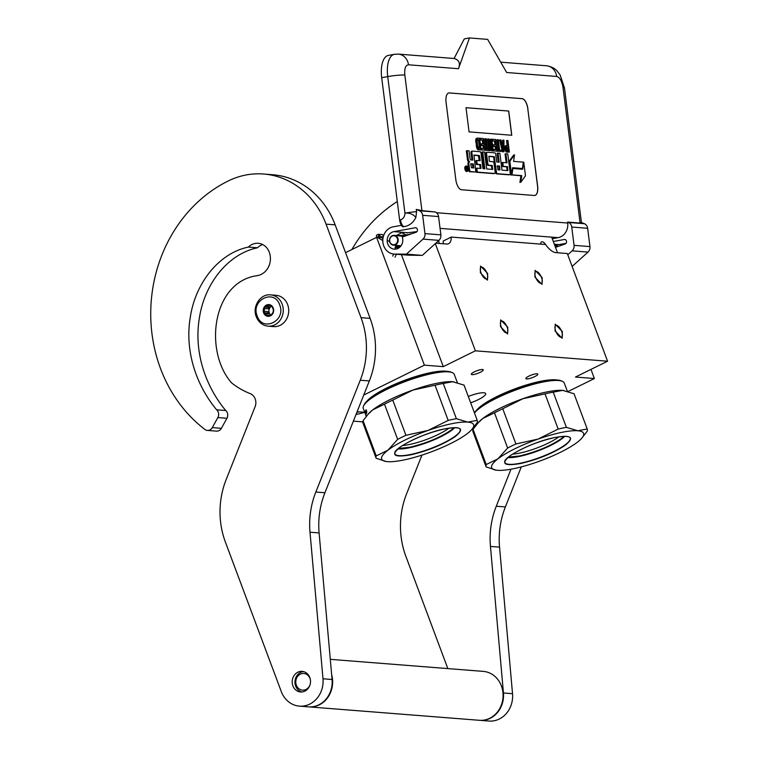 <?xml version="1.0" encoding="UTF-8"?>
<svg xmlns="http://www.w3.org/2000/svg" width="759" height="759" viewBox="0 0 759 759"><rect width="100%" height="100%" fill="white"/><g stroke="black" fill="none" stroke-linecap="round" stroke-linejoin="round"><path stroke-width="1.14" d="M568.149 391.464L594.382 378.532L590.967 369.405M363.732 395.05L424.385 365.155L443.294 366.644L475.4 350.819L607.57 361.218L575.474 377.043L594.382 378.532M357.119 411.691L364.718 412.289L363.286 408.456A48.585 10.512 159.5 0 1 363.599 405.847A48.585 10.512 159.5 0 1 431.937 373.599A48.585 10.512 -20.5 0 1 452.345 372.669A48.585 10.512 -20.5 0 1 454.29 374.424L457.335 382.574M475.741 425.609L475.096 425.562M366.939 401.16A45.635 9.876 -20.5 0 1 403.171 380.857A45.635 9.876 -20.5 0 1 445.4 371.16A45.635 9.876 -20.5 0 1 446.747 371.322M472.079 374.642A6.376 1.385 159.5 0 0 479.062 372.849A6.376 1.385 159.5 0 0 483.274 369.832A6.376 1.385 159.5 0 0 482.515 369.5A6.376 1.385 159.5 0 0 475.542 371.284A6.376 1.385 159.5 0 0 471.32 374.301A6.376 1.385 159.5 0 0 472.079 374.642M526.623 378.931A6.376 1.385 159.5 0 0 533.605 377.138A6.376 1.385 159.5 0 0 537.818 374.13A6.376 1.385 159.5 0 0 537.059 373.789A6.376 1.385 159.5 0 0 530.086 375.582A6.376 1.385 159.5 0 0 525.864 378.599A6.376 1.385 159.5 0 0 526.623 378.931M468.303 396.473A15.702 3.397 -20.5 0 1 485.675 393.589A15.702 3.397 -20.5 0 1 478.236 399.661A15.702 3.397 -20.5 0 1 470.665 402.811M476.937 409.813A45.635 9.876 -20.5 0 1 513.169 389.509A45.635 9.876 -20.5 0 1 555.398 379.823A45.635 9.876 -20.5 0 1 556.745 379.974M607.57 361.218L567.305 253.525L555.759 252.614A19.63 8.064 63.8 0 1 545.541 244.493L451.263 237.074L443.237 241.03A19.63 8.064 63.8 0 1 443.028 243.743M557.514 252.747L551.765 237.368M486.225 279.027A6.48 2.666 63.8 0 0 486.88 278.914A6.48 2.666 63.8 0 0 486.728 272.623A6.48 2.666 63.8 0 0 481.794 267.177A6.48 2.666 63.8 0 0 481.149 267.291A6.48 2.666 63.8 0 0 481.301 273.572A6.48 2.666 63.8 0 0 486.225 279.027M506.357 332.869A6.48 2.666 63.8 0 0 507.012 332.765A6.48 2.666 63.8 0 0 506.86 326.474A6.48 2.666 63.8 0 0 501.936 321.029A6.48 2.666 63.8 0 0 501.282 321.142A6.48 2.666 63.8 0 0 501.433 327.423A6.48 2.666 63.8 0 0 506.357 332.869M540.769 283.316A6.48 2.666 63.8 0 0 541.423 283.202A6.48 2.666 63.8 0 0 541.271 276.921A6.48 2.666 63.8 0 0 536.338 271.466A6.48 2.666 63.8 0 0 535.693 271.58A6.48 2.666 63.8 0 0 535.845 277.87A6.48 2.666 63.8 0 0 540.769 283.316M560.901 337.167A6.48 2.666 63.8 0 0 561.556 337.053A6.48 2.666 63.8 0 0 561.404 330.763A6.48 2.666 63.8 0 0 556.48 325.317A6.48 2.666 63.8 0 0 555.825 325.431A6.48 2.666 63.8 0 0 555.977 331.711A6.48 2.666 63.8 0 0 560.901 337.167M475.4 350.819L435.315 243.62M435.808 243.174L446.671 244.028A19.63 8.064 63.8 0 0 448.645 243.686A19.63 8.064 63.8 0 0 451.263 237.074M407.308 233.022L407.811 232.776M443.294 366.644L401.426 254.644M424.385 365.155L376.606 237.349L382.574 237.823M376.606 237.349L345.554 252.652M438.674 240.584A6.376 2.619 -116.2 0 1 438.911 243.421M546.034 245.176A6.376 2.619 63.8 0 0 542.201 241.76A6.376 2.619 63.8 0 0 541.556 241.874A6.376 2.619 63.8 0 0 540.712 244.113M353.371 421.131L362.793 421.871M356.028 414.452A28.557 6.186 159.5 0 0 364.728 412.308L365.914 415.372M359.092 411.843A28.557 6.186 -20.5 0 1 356.863 412.355M534.924 277.101L535.086 270.346L542.192 277.68L542.03 284.435L534.924 277.101M562.324 331.531L562.163 338.286L555.057 330.952L555.218 324.197L562.324 331.531M480.381 272.813L480.542 266.058L487.648 273.382L487.487 280.147L480.381 272.813M358.808 411.824L356.901 412.26M507.78 327.233L507.619 333.988L500.513 326.664L500.674 319.909L507.78 327.233M287.642 304.625A15.702 13.909 94.5 0 1 273.572 326.607L268.117 326.18A15.702 13.909 94.5 0 0 282.196 304.198A15.702 13.909 94.5 0 0 270.583 294.872L276.039 295.298A15.702 13.909 -85.5 0 1 287.642 304.625M279.682 304.919C286.437 320.782 262.576 332.546 257.206 315.991C250.451 300.128 274.312 288.363 279.682 304.919M263.629 312.831A5.892 5.218 94.5 0 1 266.428 305.071A5.892 5.218 94.5 0 1 273.259 308.078A5.892 5.218 94.5 0 1 270.46 315.839A5.892 5.218 94.5 0 1 263.629 312.831M264.331 311.342A5.104 4.516 -85.5 0 1 264.654 308.562L264.549 307.12L265.982 306.56A5.104 4.516 -85.5 0 1 268.278 305.431L269.189 304.833L270.451 305.697A5.104 4.516 -85.5 0 1 272.434 307.357L273.278 309.625A5.104 4.516 94.5 0 1 272.965 312.404L271.627 314.406A5.104 4.516 94.5 0 1 269.341 315.535L267.908 316.095L267.159 315.27A5.104 4.516 94.5 0 1 265.185 313.609L263.914 312.746L264.331 311.342L268.06 311.636L267.899 313.059L268.914 313.903A5.104 4.516 94.5 0 1 268.363 312.831A5.104 4.516 94.5 0 1 268.06 311.636M263.914 312.746L267.899 313.059M264.654 308.562L268.382 308.856A5.104 4.516 94.5 0 1 269.711 306.854L268.544 307.433L268.382 308.856M265.982 306.56L269.711 306.854M268.278 305.431L270.299 305.592M271.466 306.304A5.104 4.516 -85.5 0 0 269.265 312.907A5.104 4.516 94.5 0 0 270.783 315.032M264.549 307.12L268.544 307.433M267.159 315.27L269.682 315.469M265.185 313.609L268.914 313.903M393.541 235.745A4.516 3.994 -85.5 0 0 389.661 240.461A4.516 3.994 -85.5 0 0 393.779 244.759A4.516 3.994 94.5 0 0 397.659 240.034A4.516 3.994 94.5 0 0 393.541 235.745M394.225 235.375A4.905 4.345 94.5 0 0 393.722 235.366A4.905 4.345 -85.5 0 0 389.5 240.214A4.905 4.345 -85.5 0 0 393.456 245.157A4.905 4.345 -85.5 0 0 393.968 245.157A4.905 4.345 94.5 0 0 398.19 240.318A4.905 4.345 94.5 0 0 394.225 235.375L404.727 236.201M555.218 246.609L556.176 247.102M555.019 246.077L556.005 247.168M554.649 245.072L556.916 246.846M554.573 244.891L557.609 246.609M554.668 245.148L558.055 246.447M415.866 217.406C412.991 214.123 409.348 212.7 404.936 213.137A12.761 1.347 -7.2 0 1 416.577 211.676L415.866 217.406C413.266 222.748 409.253 225.84 403.826 226.704L402.972 226.856A6.869 3.112 -100.3 0 1 399.632 220.044L381.701 77.703A23.557 10.654 -100.3 0 1 388.409 55.388L394.433 54.297A23.557 10.654 -100.3 0 0 387.726 76.612L381.701 77.703M416.577 211.676L416.283 209.38L421.919 210.604L404.832 75.046A12.761 1.347 -7.2 0 0 387.726 76.612L404.936 213.137C404.86 216.562 403.38 218.81 400.496 219.882C401.037 223.345 402.147 225.613 403.826 226.704M581.422 222.425L584.43 223.725A5.892 5.218 94.5 0 1 587.646 228.288L589.952 246.59A5.892 5.218 94.5 0 1 588.007 252.092L572.096 250.84L567.77 254.758M572.096 250.84A5.892 5.218 -85.5 0 0 574.051 245.337L571.736 227.036A5.892 5.218 -85.5 0 0 568.519 222.472L567.59 222.064L567.713 223.042L436.52 212.719M552.267 238.715L558.102 237.652A12.761 11.3 -85.5 0 0 567.713 223.042M555.493 247.339L565.161 243.971A2.163 1.916 94.5 0 0 566.527 241.571L566.489 241.286A2.163 1.916 94.5 0 0 564.326 239.493L553.302 241.495M416.966 231.59L407.972 232.747A8.833 7.818 94.5 0 0 407.061 232.975M421.919 210.604L435.343 211.998A5.892 5.218 94.5 0 1 438.56 216.562L440.875 234.863A5.892 5.218 94.5 0 1 438.92 240.366L422.317 255.385L408.797 255.195A13.738 12.163 94.5 0 1 407.991 255.157L393.902 254.047A13.738 12.163 94.5 0 1 382.802 240.973A13.738 12.163 94.5 0 1 393.276 226.799L401.426 225.319M393.883 231.637A8.833 7.818 -85.5 0 0 387.156 240.755A8.833 7.818 -85.5 0 0 394.291 249.161A8.833 7.818 -85.5 0 0 402.289 237.045L416.074 232.245A2.163 1.916 94.5 0 0 417.441 229.835L417.403 229.55A2.163 1.916 94.5 0 0 415.239 227.766L393.883 231.637L407.972 232.747M416.283 209.38L419.433 210.746A5.892 5.218 -85.5 0 1 422.659 215.309L424.964 233.611A5.892 5.218 -85.5 0 1 423.01 239.113L406.407 254.132L394.708 254.085A13.738 12.163 94.5 0 1 393.902 254.047M566.053 243.316L558.871 244.616A8.833 7.818 -85.5 0 0 555.171 246.466M588.007 252.092L572.134 266.437M527.875 108.698A9.81 4.44 79.7 0 0 522.107 98.651L449.385 92.93A9.81 4.44 79.7 0 0 448.854 92.959A9.81 4.44 79.7 0 0 446.064 102.256L455.827 179.722A9.81 4.44 79.7 0 0 461.586 189.759L534.317 195.48A9.81 4.44 79.7 0 0 534.839 195.461A9.81 4.44 79.7 0 0 537.638 186.154L527.79 108.708A9.81 4.44 79.7 0 0 522.021 98.67L449.3 92.949A9.81 4.44 79.7 0 0 448.816 92.968M581.28 222.359L580.094 223.051L567.59 222.064M469.46 37.95L464.29 38.889L454.081 58.49C459.081 59.885 460.552 63.301 458.483 68.727L469.46 37.95L487.639 39.383L506.67 72.513L556.66 76.45C559.781 77.314 561.897 80.995 563.007 87.494L580.094 223.051M406.407 254.132L420.495 255.233M534.801 195.461A9.81 4.44 79.7 0 0 537.552 186.173L527.79 108.708M466.491 165.993L465.637 166.155A2.713 1.224 79.7 0 0 464.859 168.716A2.713 1.224 79.7 0 0 466.595 171.487L467.459 171.325A2.713 1.224 79.7 0 0 468.237 168.764A2.713 1.224 79.7 0 0 466.491 165.993A2.713 1.224 79.7 0 0 465.722 168.564A2.713 1.224 79.7 0 0 467.459 171.325M469.47 161.762L468.872 161.866A2.514 1.138 79.7 0 0 468.739 161.876A2.514 1.138 79.7 0 0 468.028 164.257L468.749 170.025A1.689 0.759 79.7 0 0 469.745 171.752L475.827 172.008L473.977 155.064L479.195 155.472L479.565 156.117L480.143 160.69L476.718 160.415L477.212 164.295L480.627 164.561L481.045 167.891L480.864 168.489L476.87 168.175L477.373 172.122L494.545 173.479A1.689 0.759 79.7 0 0 494.64 173.469A1.689 0.759 79.7 0 0 495.124 171.876L494.062 163.432A1.689 0.759 79.7 0 0 493.065 161.705L489.65 161.439L489.28 160.794L488.957 156.25L494.213 156.658L496.433 171.98A1.689 0.759 79.7 0 0 497.42 173.707L509.612 174.665A1.689 0.759 79.7 0 0 509.706 174.655A1.689 0.759 79.7 0 0 510.181 173.061L507.771 153.887L505.911 153.745L507.059 162.805L502.8 162.473L503.293 166.344L507.543 166.676L507.78 170.604L501.993 170.149L499.868 153.271L498.018 153.119L499.156 162.179L496.718 161.99L495.788 154.589A1.689 0.759 79.7 0 0 494.792 152.863L487.174 152.265A1.689 0.759 79.7 0 0 487.088 152.274A1.689 0.759 79.7 0 0 486.604 153.868L487.819 163.479A1.689 0.759 79.7 0 0 488.805 165.206L492.136 165.462L492.667 169.418L486.709 168.953L484.574 152.066L482.724 151.914L484.849 168.802L482.999 168.659L481.083 153.441A1.689 0.759 79.7 0 0 480.086 151.705L472.468 151.107A1.689 0.759 79.7 0 0 472.383 151.117A1.689 0.759 79.7 0 0 471.899 152.711L472.829 160.111L470.978 159.969A1.689 0.759 -100.3 0 1 469.982 158.242L469.053 150.842L467.193 150.699L468.265 159.143A2.514 1.138 79.7 0 0 469.736 161.705A2.514 1.138 79.7 0 0 469.603 161.714A2.514 1.138 79.7 0 0 468.882 164.096L469.612 169.864A1.689 0.759 79.7 0 0 470.608 171.591L475.827 172.008M467.193 150.699L466.339 150.851L467.402 159.295A2.514 1.138 79.7 0 0 468.815 161.857M472.288 151.145L471.605 151.269A1.689 0.759 79.7 0 0 471.519 151.269A1.689 0.759 79.7 0 0 471.035 152.872L471.937 160.045M482.724 151.914L481.861 152.075L483.967 168.735M491.965 169.361L492.847 168.821M487.003 152.303L486.32 152.426A1.689 0.759 79.7 0 0 486.225 152.426A1.689 0.759 79.7 0 0 485.741 154.03L486.955 163.631A1.689 0.759 79.7 0 0 487.952 165.358L491.272 165.623L491.984 168.972M498.018 153.119L497.154 153.28L498.265 162.113M507.088 170.557L507.961 170.007M502.8 162.473L501.936 162.625L502.43 166.496L506.68 166.838L507.107 170.168M505.911 153.745L505.048 153.897L506.168 162.739M488.796 156.449L493.35 156.809L493.72 157.455L495.57 172.132A1.689 0.759 79.7 0 0 496.557 173.858L508.748 174.817A1.689 0.759 79.7 0 0 508.843 174.817A1.689 0.759 79.7 0 0 508.928 174.788M476.87 168.175L476.007 168.337L476.51 172.284L493.692 173.631A1.689 0.759 79.7 0 0 493.777 173.631A1.689 0.759 79.7 0 0 493.862 173.602M480.172 168.432L481.045 167.891M476.718 160.415L475.855 160.576L476.348 164.447L479.764 164.712L480.181 168.043M473.777 155.272L478.331 155.633L479.252 160.614M511.12 174.893L520.911 175.775L519.924 182.407L520.788 182.255L525.484 175.851L523.767 162.179L522.714 169.266L512.904 168.498L511.964 174.845L521.775 175.623L520.788 182.255M521.974 168.583L521.888 169.21M512.572 167.948L522.41 168.498L523.349 162.151L513.568 161.382L514.526 154.893L509.849 161.259L511.557 174.817L512.61 167.73L522.41 168.498M514.526 154.893L513.663 155.045L508.985 161.42L510.693 174.968L511.557 174.817M506.462 145.5L504.934 146.582L505.494 151.032L506.414 152.085L509.384 152.094L507.923 140.481L507.391 140.434L508.046 145.624L506.054 145.719L505.655 148.128L506.803 151.648L509.384 152.094M507.391 140.434L506.538 140.595L507.164 145.557M500.428 139.893L499.574 140.045L502.449 151.772L503.151 151.828L504.014 151.677L503.957 140.168L503.426 140.121L503.454 143.062L501.69 142.929L500.959 139.931L500.428 139.893L503.302 151.62L504.014 151.677M503.426 140.121L502.572 140.282L502.591 142.996M496.955 151.164L501.187 151.449L501.035 150.216L499.621 150.102L498.321 139.722L497.79 139.684L499.099 150.064L497.686 149.95L497.838 151.193L501.187 151.449M497.79 139.684L496.927 139.836L498.208 149.997M493.084 150.861L497.136 151.136L495.674 139.514L492.496 139.267L492.686 140.747L495.333 140.956L495.826 144.912L493.54 144.732L493.72 146.212L496.016 146.392L496.424 149.608L493.777 149.4L493.967 150.88L497.136 151.136M493.54 144.732L492.676 144.884L492.866 146.373L495.153 146.553L495.532 149.542M492.012 140.918L494.47 141.108L494.944 144.846M489.546 144.922L491.604 150.918L493.255 150.832L491.794 139.21L491.263 139.172L492.544 149.305L489.062 138.992L488.265 138.935L489.735 150.548L490.267 150.595L489.014 140.7L492.468 150.766L493.255 150.832M488.853 150.529L490.267 150.595M488.265 138.935L487.411 139.087L488.692 149.248M491.263 139.172L490.409 139.324L491.139 145.14M484.792 150.206L489.033 150.5L488.872 149.257L487.458 149.153L486.158 138.764L485.627 138.726L486.936 149.106L485.523 148.992L485.684 150.235L489.033 150.5M485.627 138.726L484.764 138.878L486.045 149.039M480.921 149.903L484.973 150.178L483.511 138.555L480.333 138.309L480.523 139.789L483.17 139.998L483.663 143.954L481.377 143.774L481.567 145.254L483.853 145.434L484.261 148.65L481.614 148.441L481.804 149.931L484.973 150.178M481.377 143.774L480.513 143.935L480.703 145.415L482.99 145.595L483.369 148.584M479.849 139.96L482.307 140.159L482.781 143.887M477.515 138.091L476.244 138.451L475.732 139.884L476.756 148.043L478.123 149.865L481.092 149.874L479.631 138.252L477.515 138.091L476.813 138.764L477.069 145.643L478.512 149.419L481.092 149.874M469.062 131.895L511.784 135.254L508.729 111.051L466.007 107.683L469.062 131.895M506.68 166.838L507.543 166.676M502.43 166.496L503.293 166.344M476.51 172.284L477.373 172.122M479.764 164.712L480.627 164.561M476.348 164.447L477.212 164.295M511.111 175.006L511.964 174.845M520.911 175.775L521.775 175.623M508.985 161.42L509.849 161.259M505.94 151.809L506.803 151.648M505.494 151.032L506.357 150.88M505.105 150.026L505.968 149.874M504.925 149.276L505.788 149.125M504.801 148.29L505.655 148.128M504.792 147.55L505.655 147.398M504.934 146.582L505.798 146.43M505.19 145.87L506.054 145.719M506.414 152.085L507.268 151.933M502.449 151.772L503.302 151.62M496.984 151.345L497.838 151.193M497.003 150.073L497.686 149.95M492.003 140.87L492.686 140.747M491.813 139.39L492.496 139.267M493.103 151.041L493.967 150.88M493.094 149.523L493.777 149.4M495.153 146.553L496.016 146.392M492.866 146.373L493.72 146.212M494.47 141.108L495.333 140.956M491.604 150.918L492.468 150.766M488.872 150.709L489.735 150.548M484.821 150.386L485.684 150.235M484.84 149.125L485.523 148.992M479.84 139.912L480.523 139.789M479.65 138.432L480.333 138.309M480.94 150.083L481.804 149.931M480.931 148.565L481.614 148.441M482.99 145.595L483.853 145.434M480.703 145.415L481.567 145.254M482.307 140.159L483.17 139.998M478.123 149.865L478.976 149.703M477.648 149.58L478.512 149.419M477.231 149.058L478.094 148.897M476.756 148.043L477.62 147.882M476.453 147.037L477.316 146.885M476.216 145.794L477.069 145.643M475.741 142.085L476.605 141.933M475.675 140.861L476.538 140.7M475.732 139.884L476.586 139.722M475.959 138.925L476.813 138.764M476.244 138.451L477.107 138.299M508.729 111.051L466.007 107.712M511.699 135.244L508.644 111.061M466.794 170.604L466.178 166.838L467.231 168.545L467.269 166.923L467.743 170.68L466.794 170.604M470.684 163.773L473.322 163.982L473.815 167.938L471.472 167.748L470.684 163.773M497.211 165.86L499.64 166.06L499.887 169.978L497.999 169.836L497.211 165.86M508.236 147.113L508.701 150.823L506.737 150.424L506.215 147.682L506.557 146.98L508.236 147.113L507.373 147.265L507.809 150.747M501.898 143.916L503.483 144.049L503.53 150.662L501.898 143.916M478.796 148.223L477.601 145.681L477.098 140.994L477.705 139.571L479.29 139.694L480.381 148.347L478.796 148.223M466.491 168.688L467.231 168.545M466.794 170.13L466.851 170.614M470.713 164.001L473.322 163.982M472.459 164.143L472.923 167.862M497.24 166.088L499.64 166.06M498.786 166.212L499.204 169.542L500.067 169.39M506.348 147.189L507.373 147.265M501.955 144.153L503.483 144.049M502.629 144.201L502.648 146.99M477.411 139.77L479.29 139.694M478.426 139.846L479.489 148.28M466.832 169.229L467.421 170.025L467.326 169.266L466.491 169.285M466.605 170.168L467.421 170.025M381.805 237.007L382.745 236.903M383.428 235.622L382.299 234.465L378.029 234.37L379.139 235.375M396.321 246.96L396.454 245.859L396.321 246.96C396.691 245.508 396.34 245.499 395.259 246.941C394.889 248.383 395.249 248.392 396.321 246.96C396.691 245.508 396.34 245.499 395.259 246.941C394.889 248.383 395.249 248.392 396.321 246.96L399.016 247.823M404.784 236.182L396.502 235.546M396.17 245.366L399.585 247.387M405.183 236.04L398.133 235.679M397.792 245.499L400.088 246.931M405.543 235.916L399.613 235.793M399.253 245.612L400.515 246.476M405.904 235.783L405.306 235.461M403.741 235.081L400.894 235.897M406.35 235.632L405.164 235.271M403.921 235.233L401.938 235.973M396.407 235.546L401.72 232.7L406.938 235.423L405.107 235.176M404.073 235.375L402.735 236.04M407.687 235.167L406.596 234.996M404.224 235.527L403.361 236.087M408.636 234.835L406.435 234.816M404.414 235.736L403.93 236.134M395.259 246.941L395.135 248.041L395.259 246.941L399.082 247.785M404.234 236.372L394.604 235.404M396.113 247.32L398.361 248.24M405.61 235.888L395.42 235.461M396.283 247.036L398.257 248.297M396.54 246.362L398.522 248.146M408.162 235.005L397.593 235.632M397.08 245.442L399.044 247.804M409.205 234.635L398.968 235.745M398.484 245.555L399.746 247.254M410.031 234.351L400.496 235.869M400.059 245.679L400.553 246.428M410.572 234.161L402.156 235.992M410.733 234.104L410.107 233.905M404.538 235.442L404.006 235.992M473.047 429.338L486.215 464.546L497.876 458.891A49.069 10.617 159.5 0 0 496.633 470.219A49.069 10.617 159.5 0 0 497.515 470.314A49.069 10.617 159.5 0 0 537.258 461.975A49.069 10.617 -20.5 0 0 577.362 442.212L577.409 442.174A49.069 10.617 -20.5 0 0 581.508 438.484A49.069 10.617 -20.5 0 0 577.77 430.761A49.069 10.617 159.5 0 0 561.024 432.516A49.069 10.617 159.5 0 0 538.027 439.1L558.188 429.072L545.019 393.864L522.923 398.712A49.069 10.617 159.5 0 0 482.819 418.465L482.771 418.503A49.069 10.617 159.5 0 0 478.673 422.194L473.047 429.338A53.974 11.679 159.5 0 0 472.952 431.643A53.974 11.679 159.5 0 0 472.971 431.691L486.092 466.794M587.21 428.987A53.974 11.679 -20.5 0 1 587.238 429.044L574.07 393.836A53.974 11.679 -20.5 0 0 574.051 393.779L587.21 428.987L577.77 430.761L566.385 427.345A53.974 11.679 159.5 0 0 562.4 428.123A53.974 11.679 159.5 0 0 558.188 429.072M474.498 413.057A48.585 10.512 159.5 0 1 541.935 382.251A48.585 10.512 -20.5 0 1 562.343 381.322L561.119 380.8A47.599 10.303 -20.5 0 0 541.129 381.72A47.599 10.303 159.5 0 0 474.422 412.849M562.343 381.322A48.585 10.512 -20.5 0 1 564.288 383.086L567.334 391.227M475.988 424.347A48.585 10.512 159.5 0 0 476.035 424.471L476.235 425.002M497.876 458.891L497.923 458.853A49.069 10.617 159.5 0 1 538.027 439.1L515.921 443.949L502.762 408.74L522.923 398.712A49.069 10.617 -20.5 0 1 562.666 390.373A49.069 10.617 -20.5 0 1 563.558 390.458A49.069 10.617 -20.5 0 1 564.032 390.524M497.923 458.853L507.648 448.028L494.479 412.82L482.819 418.465M482.771 418.503L477.838 423.124M502.762 408.74A53.974 11.679 159.5 0 0 494.479 412.82M574.051 393.779L562.666 390.373L553.226 392.147A53.974 11.679 159.5 0 0 545.019 393.864M563.558 390.458L562.666 390.373M581.508 438.484L587.134 431.349A53.974 11.679 -20.5 0 0 587.238 429.044M558.956 436.795A30.493 6.603 -20.5 0 1 519.868 453.066A30.493 6.603 159.5 0 1 512.543 454.148M515.921 443.949A53.974 11.679 159.5 0 0 507.648 448.028M486.215 464.546A53.974 11.679 159.5 0 0 486.111 466.851A53.974 11.679 159.5 0 0 486.13 466.899L496.149 470.153M520.845 463.474C503.615 466.415 500.19 463.74 510.579 455.438C522.761 447.573 537.372 441.624 554.44 437.592C571.669 434.651 575.094 437.336 564.705 445.637C552.524 453.493 537.903 459.442 520.845 463.474M566.385 427.345L553.226 392.147M564.715 436.311A33.102 7.163 -20.5 0 1 519.517 456.406A33.102 7.163 159.5 0 1 507.875 457.563M564.051 436.321L561.698 438.37C550.645 445.998 536.604 451.861 519.564 455.96L508.388 457.127M363.058 420.685L376.217 455.884L387.877 450.239A49.069 10.617 159.5 0 0 386.635 461.567A49.069 10.617 159.5 0 0 387.517 461.652A49.069 10.617 159.5 0 0 427.27 453.313A49.069 10.617 -20.5 0 0 467.364 433.56L467.411 433.522A49.069 10.617 -20.5 0 0 471.519 429.831A49.069 10.617 -20.5 0 0 467.772 422.108A49.069 10.617 159.5 0 0 451.036 423.864A49.069 10.617 159.5 0 0 428.029 430.448L448.189 420.41L435.03 385.211L412.924 390.06A49.069 10.617 159.5 0 0 372.821 409.813L372.783 409.851A49.069 10.617 159.5 0 0 368.675 413.541L363.058 420.685A53.974 11.679 159.5 0 0 362.954 422.991A53.974 11.679 159.5 0 0 362.973 423.038L376.094 458.142M477.221 420.334A53.974 11.679 -20.5 0 1 477.24 420.382L464.072 385.183A53.974 11.679 -20.5 0 0 464.053 385.126L477.221 420.334L467.772 422.108L456.387 418.693A53.974 11.679 159.5 0 0 452.402 419.471A53.974 11.679 159.5 0 0 448.189 420.41M452.345 372.669L451.131 372.147A47.599 10.303 -20.5 0 0 431.14 373.067A47.599 10.303 159.5 0 0 364.178 404.661L363.599 405.847M364.671 412.165L365.857 415.002M365.487 413.997L365.658 414.594A48.585 10.512 159.5 0 0 365.753 415.04M365.458 414.215L364.823 411.938M364.567 411.331L364.576 411.331A48.585 10.512 159.5 0 0 364.633 412.004M364.671 411.539L365.326 412.744M365.885 414.869L365.885 414.869A48.585 10.512 159.5 0 1 366.113 413.778L365.326 411.9A48.585 10.512 159.5 0 0 365.212 412.327L365.458 412.991A48.585 10.512 159.5 0 1 365.572 412.564L365.81 413.257A48.585 10.512 159.5 0 0 365.696 413.731L365.164 412.583A48.585 10.512 159.5 0 0 365.145 412.811M365.145 413.351L364.851 412.554A48.585 10.512 159.5 0 1 364.813 412.099L365.904 414.623M365.25 413.351L365.895 415.126A48.585 10.512 159.5 0 0 366.037 415.818L366.236 416.349M365.876 412.251L366.199 413.541A48.585 10.512 159.5 0 1 366.777 412.45L366.502 411.15A48.585 10.512 159.5 0 0 365.876 412.251L366.569 413.418M365.496 410.866L365.819 412.146A48.585 10.512 159.5 0 1 366.436 411.046L366.17 409.746A48.585 10.512 159.5 0 0 365.496 410.866L365.866 410.742A48.187 10.427 159.5 0 1 366.236 410.078M366.768 411.188A48.187 10.427 159.5 0 0 366.236 412.137M365.335 411.302L365.952 411.862M387.877 450.239L387.925 450.201A49.069 10.617 159.5 0 1 428.029 430.448L405.923 435.296L392.764 400.088L412.924 390.06A49.069 10.617 -20.5 0 1 452.668 381.72A49.069 10.617 -20.5 0 1 453.559 381.805A49.069 10.617 -20.5 0 1 454.043 381.872M365.496 413.209L366.009 413.987M387.925 450.201L397.65 439.376L384.49 404.168L372.821 409.813M372.783 409.851L367.849 414.471M392.764 400.088A53.974 11.679 159.5 0 0 384.49 404.168M464.053 385.126L452.668 381.72L443.228 383.485A53.974 11.679 159.5 0 0 435.03 385.211M453.559 381.805L452.668 381.72M471.519 429.831L477.136 422.687A53.974 11.679 -20.5 0 0 477.24 420.382M448.967 428.142A30.493 6.603 -20.5 0 1 409.879 444.413A30.493 6.603 159.5 0 1 402.545 445.495M365.421 413.247A48.585 10.512 159.5 0 0 365.392 413.475L365.62 413.797M405.923 435.296A53.974 11.679 159.5 0 0 397.65 439.376M376.217 455.884A53.974 11.679 159.5 0 0 376.113 458.189A53.974 11.679 159.5 0 0 376.141 458.246L386.151 461.5M410.856 454.821C393.617 457.762 390.192 455.077 400.591 446.785C412.763 438.92 427.383 432.972 444.442 428.939C461.671 425.998 465.096 428.683 454.707 436.975C442.525 444.84 427.915 450.789 410.856 454.821M456.387 418.693L443.228 383.485M454.717 427.659A33.102 7.163 -20.5 0 1 409.528 447.753A33.102 7.163 159.5 0 1 397.877 448.901M454.053 427.659L451.7 429.708C440.647 437.345 426.605 443.209 409.575 447.307L398.39 448.474M310.422 680.036A8.34 7.391 94.5 0 0 309.995 678.461A8.34 7.391 -85.5 0 0 300.317 674.191A8.34 7.391 -85.5 0 0 296.352 685.178A8.34 7.391 94.5 0 0 303.249 690.149A8.34 7.391 94.5 0 0 310.052 684.722M303.6 671.62A10.303 9.127 -85.5 0 0 295.649 686.041A10.303 9.127 94.5 0 0 302.006 691.961M331.655 674.675A24.535 21.726 94.5 0 1 308.97 706.885A24.535 21.726 94.5 0 1 308.742 706.866M308.97 706.885L479.422 720.3A24.535 21.726 94.5 0 0 501.405 685.946A24.535 21.726 -85.5 0 0 483.265 671.383L330.298 659.343M447.838 668.594L405.847 556.271A78.519 69.524 -85.5 0 1 406.625 493.701L421.957 455.115M510.987 469.195L496.282 506.225A78.519 69.524 94.5 0 0 490.456 546.423L503.435 692.976A24.535 21.726 94.5 0 1 479.878 720.338A24.535 21.726 94.5 0 1 479.65 720.319M351.863 249.55A142.312 126.022 94.5 0 1 397.299 201.533M521.281 466.899L505.371 506.936A78.519 69.524 -85.5 0 0 499.545 547.135L512.524 693.698A24.535 21.726 94.5 0 1 488.967 721.05L479.878 720.338M262.699 244.569A14.914 13.207 94.5 0 0 261.039 245.242A14.914 13.207 94.5 0 0 257.5 247.785L248.411 247.073A14.914 13.207 94.5 0 1 251.95 244.521A14.914 13.207 94.5 0 1 258.221 243.297A14.914 13.207 94.5 0 1 269.255 252.149A16.878 14.952 94.5 0 1 257.254 275.659L254.654 276.067C212.245 284.397 204.513 350.345 230.537 381.616A9.81 8.691 -85.5 0 0 232.311 383.456A87.351 77.352 94.5 0 0 250.157 393.608A9.81 8.691 94.5 0 1 255.081 406.748L226.182 479.498A78.519 69.524 -85.5 0 0 225.395 542.078L281.285 691.563A24.535 21.726 94.5 0 0 299.425 706.136A24.535 21.726 94.5 0 0 322.992 678.783L332.081 679.495A24.535 21.726 94.5 0 1 308.515 706.857L299.425 706.136M257.5 247.785C227.406 254.018 204.285 284.578 199.389 318.04C193.64 351.759 205.414 386.17 225.736 410.515A5.892 5.218 94.5 0 1 226.941 418.275L217.852 417.564L212.292 427.602A5.892 5.218 -85.5 0 1 207.416 430.419L216.505 431.131A5.892 5.218 94.5 0 0 221.381 428.313L212.292 427.602M217.852 417.564A5.892 5.218 -85.5 0 0 216.647 409.803C196.363 385.506 184.532 351.009 190.291 317.319C195.196 283.866 218.317 253.297 248.411 247.073M207.416 430.419A5.892 5.218 -85.5 0 1 204.902 429.442A142.312 126.022 94.5 0 1 151.43 298.837A142.312 126.022 94.5 0 1 228.193 180.984A84.401 74.743 94.5 0 1 263.677 174.02L272.766 174.741A84.401 74.743 94.5 0 1 335.155 224.863L370.117 318.372A78.519 69.524 94.5 0 1 369.339 380.942L360.25 380.231L315.839 492.022A78.519 69.524 94.5 0 0 310.004 532.22L322.992 678.783M360.25 380.231A78.519 69.524 -85.5 0 0 361.028 317.651L326.066 224.152L335.155 224.863M263.677 174.02A84.401 74.743 94.5 0 1 326.066 224.152M304.881 691.126A10.332 9.155 -85.5 0 0 310.403 679.903A10.332 9.155 -85.5 0 0 302.158 671.373A10.332 9.155 -85.5 0 0 297.822 672.227A10.332 9.155 -85.5 0 0 292.3 683.451A10.332 9.155 -85.5 0 0 300.545 691.98A10.332 9.155 -85.5 0 0 304.881 691.126M226.941 418.275L221.381 428.313M369.339 380.942L324.928 492.743A78.519 69.524 -85.5 0 0 319.103 532.941L332.081 679.495M399.632 220.044L400.496 219.882M404.832 75.046C404.31 68.604 405.534 65.179 408.484 64.79L458.483 68.727M454.081 58.49L398.295 54.098A12.761 11.3 94.5 0 1 408.484 64.79M558.102 237.652L440.049 228.364M435.343 211.998L419.433 210.746M500.722 62.162L546.471 65.758A12.761 11.3 94.5 0 1 556.66 76.45M589.952 246.59L574.051 245.337M587.646 228.288L571.736 227.036M584.43 223.725L568.519 222.472M558.871 244.616L554.345 244.265M564.326 239.493L565.189 239.569M415.239 227.766L416.103 227.833M438.56 216.562L422.659 215.309M440.875 234.863L424.964 233.611M438.92 240.366L423.01 239.113M394.708 254.085L408.797 255.195M546.471 65.758C554.004 66.915 556.689 70.672 557.021 70.91L560.123 74.951L564.468 87.93A12.761 1.347 172.8 0 0 563.007 87.494M469.745 171.752L470.608 171.591M468.749 170.025L469.612 169.864M468.028 164.257L468.882 164.096M467.402 159.295L468.265 159.143M471.035 152.872L471.899 152.711M491.642 166.268L492.506 166.107M491.272 165.623L492.136 165.462M487.952 165.358L488.805 165.206M486.955 163.631L487.819 163.479M485.741 154.03L486.604 153.868M508.748 174.817L509.612 174.665M496.557 173.858L497.42 173.707M495.57 172.132L496.433 171.98M493.72 157.455L494.583 157.303M493.35 156.809L494.213 156.658M493.692 173.631L494.545 173.479M478.701 156.269L479.565 156.117M478.331 155.633L479.195 155.472M382.612 237.491L378.845 235.148L378.229 236.893M379.386 236.723C379.756 235.271 379.396 235.262 378.314 236.704L378.077 237.463M487.61 401.596A42.694 9.241 159.5 0 0 481.187 406.321M551.243 380.136A42.694 9.241 159.5 0 0 543.292 380.781M520.93 463.075A34.857 7.543 -20.5 0 1 504.792 462.032C502.8 457.279 533.586 441.501 554.383 437.62C563.396 435.875 568.595 435.894 569.981 437.658A34.857 7.543 -20.5 0 1 555.759 450.495A34.857 7.543 -20.5 0 1 520.93 463.075M377.612 392.944A42.694 9.241 159.5 0 0 371.189 397.669M441.245 371.474A42.694 9.241 159.5 0 0 433.304 372.128M410.932 454.413A34.857 7.543 -20.5 0 1 394.794 453.379C392.801 448.626 423.588 432.848 444.385 428.968C453.398 427.222 458.597 427.241 459.982 429.006A34.857 7.543 -20.5 0 1 445.761 441.842A34.857 7.543 -20.5 0 1 410.932 454.413M503.435 692.976L512.524 693.698M490.456 546.423L499.545 547.135M496.282 506.225L505.371 506.936M225.736 410.515L216.647 409.803M310.004 532.22L319.103 532.941M315.839 492.022L324.928 492.743M370.117 318.372L361.028 317.651M270.583 294.872C260.346 293.61 252.007 306.645 256.276 316.75C258.582 322.347 262.529 325.488 268.117 326.18M393.456 245.157L401.075 245.755M398.295 54.098L394.433 54.297M581.451 222.691L564.468 87.93M383.76 235.262A3.928 3.928 0 0 0 382.84 239.531M469.603 161.714L468.739 161.876M472.383 151.117L471.519 151.269M487.088 152.274L486.225 152.426M509.706 174.655L508.843 174.817M494.64 173.469L493.777 173.631M382.802 240.584L378.191 237.804C376.559 236.628 376.047 235.736 376.635 235.148L378.029 234.37M396.454 245.859L395.562 245.318M389.68 241.76L387.156 240.242M395.031 257.197L396.407 254.246M392.716 256.106L393.693 254.028M486.111 466.851L472.952 431.643M376.113 458.189L362.954 422.991"/></g></svg>
